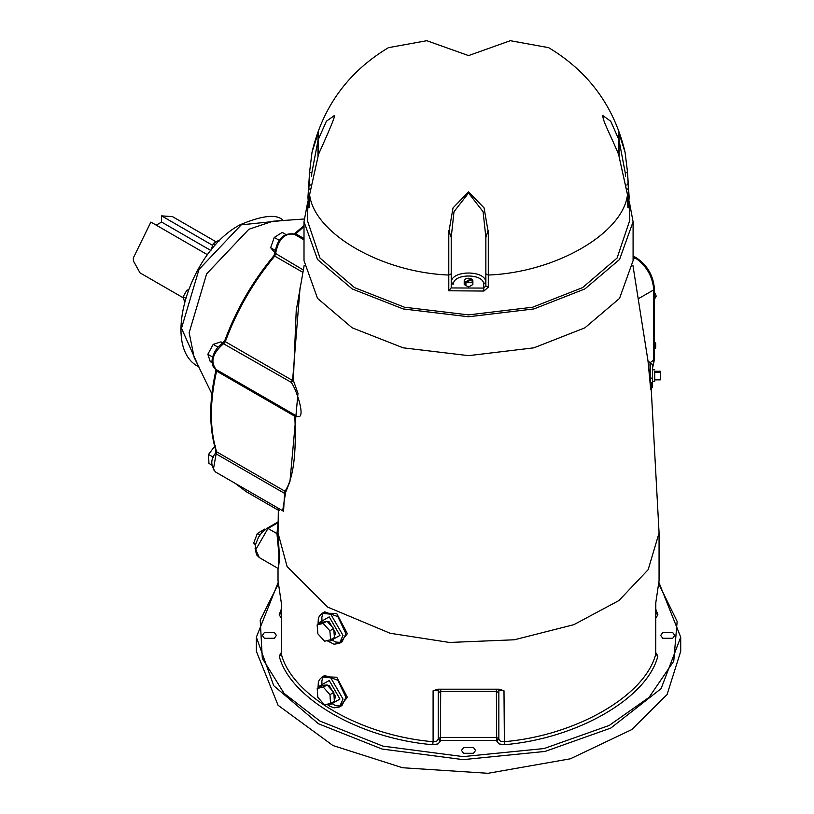 <?xml version="1.0" encoding="UTF-8"?>
<svg xmlns="http://www.w3.org/2000/svg" width="814" height="814" viewBox="0 0 814 814"><rect width="100%" height="100%" fill="white"/><g stroke="black" fill="none" stroke-linecap="round" stroke-linejoin="round"><path stroke-width="1.22" d="M627.472 194.332L618.803 155.382L627.482 194.678L627.838 206.614L628.428 207.611L629.141 197.171L627.482 171.876L625.06 152.198C614.265 106.624 588.797 71.774 548.646 47.66L510.297 40.7L468.549 55.596L426.79 40.7L388.441 47.66C348.29 71.774 322.822 106.624 312.027 152.198L309.605 171.876L307.946 197.171L308.659 207.611L309.249 206.614L309.605 194.678L318.284 155.382L309.605 194.678C314.102 233.486 381.583 272.446 448.789 275.04L448.789 290.771L451.221 287.769L451.221 237.454L448.789 230.738L451.251 237.108L453.998 211.711L468.538 193.02L483.099 211.711L485.836 237.108L488.013 230.759L484.076 207.916L468.538 191.839L453.022 207.916L449.074 230.759M309.249 183.801L309.585 171.998L312.027 152.198L318.284 132.58L317.979 140.201L326.383 121.235L334.31 115.568M318.101 155.505L318.254 132.743M488.013 230.759L485.866 237.454L485.866 285.979L488.298 287.169L488.298 230.738M618.925 155.118C609.269 132.082 602.93 121.581 602.777 115.527L610.704 121.235L619.108 140.201L618.844 132.743L618.844 155.22M618.844 132.743L625.06 152.198L627.502 171.998L625.335 173.321L625.427 176.465M626.271 188.268L628.408 189.682L629.812 220.187L617.083 258.058L582.6 287.607L532.61 307.224L468.549 314.886L404.487 307.224L354.497 287.607L320.004 258.058L307.275 220.187L308.679 189.682L310.816 188.268M448.789 290.771L483.903 291.046L488.298 287.169M465.944 282.692L471.601 282.458L472.873 280.698L472.008 279.192L465.944 282.692L465.944 284.391L465.079 283.893L465.079 282.193L471.143 278.693L471.143 280.392M465.944 283.394L465.079 283.893M465.079 282.193L464.214 280.698L465.486 278.927L468.549 278.195L471.143 278.693M472.873 280.698L472.873 284.513L468.549 287.016L464.214 284.513L464.214 280.698M619.108 155.769L619.108 140.201M627.859 206.42L628.428 207.611M626.8 185.053L627.838 183.801M628.408 189.682L627.502 171.998M485.836 237.108L485.836 282.458L483.679 284.076L485.836 282.173C485.643 269.983 451.444 269.983 451.251 282.173L453.408 284.076L451.221 283.944L451.221 237.454M451.251 282.173L451.251 237.108M483.903 291.046L483.699 288.075L485.866 285.979M485.866 282.173L485.866 237.454M317.979 155.769L317.979 140.201M308.659 207.611L309.239 206.42M308.679 189.682L309.239 183.933L310.287 185.053M629.263 201.414L633.089 221.764L619.546 259.493L584.89 288.939L533.892 308.944L468.549 316.758L403.195 308.944L352.197 288.939L317.541 259.493L304.009 221.764L307.824 201.414M156.237 225.152L161.599 222.059L210.877 250.508L213.38 243.447L218.681 240.384L219.536 240.873M161.599 222.059L161.599 215.873L212.637 245.35M207.55 254.782L150.885 222.059L133.282 258.007L133.445 261.019L140.008 272.863L183.506 297.975M216.148 241.85L172.476 216.626L161.599 215.873M304.07 219.017L272.832 221.235L248.86 229.273L206.644 273.84L189.153 332.692L194.18 357.468L211.864 393.844M188.319 289.784L186.905 290.171L183.15 296.662L184.524 301.78M187.953 290.771L186.905 290.171M185.531 298.036L183.15 296.662M215.771 244.821L213.38 243.447M215.232 445.604L208.547 454.436L208.933 463.39L211.945 465.14M213.4 457.244L208.547 454.436M223.158 343.111L220.96 341.849L213.187 344.383L207.845 354.273L210.266 361.62L211.966 362.606M217.959 347.14L213.187 344.383M212.535 356.99L207.845 354.273M285.612 234.361L282.224 232.407L274.277 237.434L270.635 247.7L274.949 252.94M279.161 240.252L274.277 237.434M275.04 250.244L270.635 247.7M300.071 287.647L292.592 380.525L293.345 380.413L296.225 310.551L304.192 265.252M294.353 414.662L294.8 416.239C296.622 453.724 293.355 478.734 284.992 491.269L285.622 492.409L289.957 481.512L297.975 393.325L293.345 380.413L291.147 382.285C296.947 389.631 308.374 425.468 294.353 414.662L295.39 416.351L294.8 416.239L216.585 371.082L216.137 369.505C210.043 361.681 212.627 352.991 223.881 343.447L225.315 341.687C236.874 310.317 253.347 281.786 274.735 256.095L275.539 253.968C278.174 239.448 284.412 232.875 294.23 234.239L295.828 233.832L304.009 226.577M282.651 510.754L285.622 492.409L284.544 493.365L283.567 511.284M339.519 706.918L347.385 697.323L336.762 677.228L322.68 676.648M278.398 568.579L279.578 558.017L278.022 533.699M339.519 643.284L347.385 633.679L336.762 613.593L322.68 613.003M651.21 388.98L659.065 532.671L659.065 580.616L655.738 603.143L655.738 654.11C645.268 695.705 576.027 735.673 503.988 741.717L500.427 741.188L498.85 739.265L498.85 690.394L503.988 690.76L499.165 689.183L437.922 689.183L433.099 690.76L433.099 741.717C361.06 735.673 291.819 695.705 281.349 654.11L281.349 603.143L278.022 580.616L278.022 568.396M281.278 652.614L279.222 656.104L281.349 654.11L281.278 602.696M655.819 602.655L655.738 654.11L657.865 656.104L655.809 652.614M278.022 508.435L278.317 510.317M654.415 299.389L656.216 296.103L654.415 292.134M654.415 297.141L656.216 296.103M654.415 348.758L655.697 348.026L655.697 343.427L654.415 341.839M654.415 344.169L655.697 343.427M654.731 379.863L660.347 379.863L660.347 371.255L654.731 371.255M654.731 372.395L660.347 372.395M654.731 372.232C654.731 395.37 654.731 363.543 654.731 372.232M652.574 372.232C652.574 395.37 652.574 363.543 652.574 372.232M651.566 382.824C651.607 391.819 651.21 390.333 650.406 378.357C649.826 365.242 649.826 360.633 650.406 364.53L650.406 378.357L652.574 377.889L652.574 364.733L648.005 360.978L650.712 389.591M650.651 389.753L652.574 386.925L652.574 377.889M278.317 510.185L278.592 508.414M255.698 544.179L253.724 543.04L255.443 545.36M265.272 529.436L264.692 529.1L257.305 533.516L253.724 543.04M259.91 535.022L257.305 533.516M317.134 624.928L320.96 622.72L326.953 621.184L333.699 628.581L334.442 637.494L330.616 639.702L324.623 641.239L317.877 633.852L317.134 624.928L323.127 623.402L329.863 630.789L330.616 639.702M326.953 621.184L323.127 623.402M333.699 628.581L329.863 630.789M317.216 688.41L321.042 686.202L327.147 684.92L333.811 692.46L334.361 701.292L330.535 703.5L324.43 704.782L317.765 697.242L317.216 688.41L323.321 687.128L329.975 694.678L330.535 703.5M333.811 692.46L329.975 694.678M327.147 684.92L323.321 687.128M323.199 685.948L324.725 685.062L329.232 685.51L335.602 696.54L334.289 700.244M323.199 622.313L324.725 621.428L329.232 621.865L335.602 632.905L334.361 636.548M266.911 528.357L267.999 528.469L255.749 549.674L259.34 557.61L256.603 554.873L255.118 548.728L255.718 544.078L258.465 537.291L261.589 532.855L266.911 528.357L276.994 522.537L278.113 522.588M278.439 568.589L278.897 554.253L276.953 533.638L267.999 528.469L278.073 522.649L276.953 533.638L278.032 532.753M662.749 632.539L672.7 632.539L674.765 635.408L672.7 638.288L662.749 638.288L660.693 635.408L662.749 632.539M473.524 747.537L475.579 750.406L473.524 753.286L463.573 753.286L461.507 750.406L463.573 747.537L473.524 747.537M274.338 638.288L264.387 638.288L262.332 635.408L264.387 632.539L274.338 632.539L276.404 635.408L274.338 638.288M680.718 637.179L680.718 651.322L667.083 694.515L631.715 729.619L570.339 758.801L488.034 773.3L402.513 767.734L332.926 745.532L278.062 705.27L256.369 651.322L256.369 637.179L273.738 685.714L318.518 723.799L382.112 749.053L463.176 759.635L545.065 751.434L610.795 728.072L661.09 688.634L680.718 637.179L659.035 582.722M279.222 656.104C289.804 698.178 359.839 738.603 432.692 744.718L438.044 743.915L440.394 741.035L438.237 739.265L438.237 690.394L433.099 690.76M438.614 689.244L438.237 690.394M440.394 741.035L440.71 689.427M498.85 690.394L498.473 689.244M496.377 689.427L496.693 741.035L499.043 743.915L504.395 744.718C577.248 738.603 647.283 698.178 657.865 656.104M633.089 221.764L633.089 260.653L619.546 298.382L584.89 327.828L533.892 347.832L468.549 355.647L403.195 347.832L352.197 327.828L317.541 298.382L304.009 260.653L304.009 221.764M448.789 230.738L448.789 275.04L451.221 273.84M627.879 207.356L627.482 194.678C622.985 233.486 555.514 272.446 488.298 275.04L485.866 273.84M619.108 140.537L625.335 173.321M453.408 284.076C453.459 273.331 483.628 273.331 483.679 284.076M483.699 284.076L483.699 288.075L451.2 287.953M309.615 194.332L309.208 207.356M311.66 176.465L311.752 173.321L309.585 171.998M311.752 173.321L317.979 140.537M198.697 366.748L181.502 328.266L198.992 269.424L241.209 224.857L283.13 220.502M294.739 234.381L295.828 233.832L304.009 238.553M295.004 415.069L215.7 369.281L213.207 366.758L211.925 361.426L212.454 357.326L214.876 351.373L217.542 347.598L224.633 340.995C236.121 309.788 252.513 281.4 273.789 255.85L274.908 253.093L303.296 269.994M273.921 256.359L274.735 256.095L302.849 272.334M225.142 340.852L225.315 341.687L292.592 380.525L291.147 382.285L222.802 343.335M216.514 369.871L216.585 371.082C209.636 401.994 209.636 428.886 216.585 451.77L215.975 451.058C208.984 428.022 208.974 401.099 215.934 370.268L215.975 369.322M215.629 453.713L216.137 453.866L216.585 451.77L284.992 491.269L284.544 493.365L216.137 453.866L213.37 469.434L215.7 472.1C210.623 465.791 210.5 459.574 215.313 453.449L215.975 451.058M235.073 483.292L246.327 491.748L235.226 483.384M504.395 744.718L503.988 690.76M659.065 533.007L648.158 569.688L618.925 600.549L573.87 624.674L514.346 639.784L449.481 642.46L390.13 633.261L327.788 607.142L287.098 566.544L278.022 533.007L278.337 510.368M650.254 362.566L654.415 359.646L654.415 288.939L653.784 289.825L653.784 360.531L652.574 367.409M633.089 255.932L636.497 257.896L635.408 258.007C646.489 265.751 652.614 276.353 653.784 289.825L638.878 298.423M633.089 256.664L635.408 258.007L633.089 259.351M318.549 687.647L318.518 686.68L329.232 680.484L339.947 699.053L329.232 705.239L327.564 704.12M326.913 704.263L329.589 706.176L334.086 707.854L339.428 706.979L343.009 699.053L330.769 677.838L322.1 676.983L319.373 679.71L318.345 682.163L318.02 687.952M323.565 676.383L324.715 675.478L337.851 680.26L345.93 697.364L342.033 705.473L339.428 706.979M322.008 685.999L321.856 680.972L322.619 677.97L324.715 675.467L322.1 676.983M318.559 624.104L318.518 623.036L329.232 616.849L339.947 635.408L329.232 641.595L327.564 640.486M326.943 640.649L334.086 644.22L339.428 643.345L343.009 635.408L330.769 614.194L322.1 613.339L319.373 616.076L318.345 618.528L318.03 624.409M323.565 612.749L324.715 611.833L337.851 616.615L345.93 633.719L342.033 641.839L339.428 643.345M322.029 622.445L321.856 617.338L322.619 614.326L324.715 611.833L322.1 613.339M658.964 584.279L677.146 621.428L673.748 661.192L649.002 697.425L609.177 725.457L544.128 748.534L463.125 756.613L382.946 746.133L320.044 721.143L284.066 693.345L262.312 658.292L260.215 620.126L278.134 584.279M655.809 618.213L657.865 614.712L655.809 609.218M440.394 740.404L496.693 740.404L498.85 738.644L496.357 737.403L440.73 737.403L438.237 738.644L440.394 740.404M281.278 609.218L279.222 614.712L281.278 618.213M281.349 613.176L279.222 614.712M655.738 613.176L657.865 614.712M438.237 739.265L436.67 741.188L433.099 741.717L432.692 744.718M498.85 692.683L496.357 691.442L440.73 691.442L438.237 692.683M498.85 739.265L496.693 741.035M318.162 155.118C335.602 116.565 334.595 116.361 334.31 115.527M198.992 366.921C159.89 348.097 189.316 251.231 240.12 224.756C262.953 215.161 277.391 213.807 283.425 220.675M293.986 234.188L304.009 225.57M274.908 253.093C277.147 239.082 283.455 232.702 293.813 233.964L304.009 239.845M215.7 472.1L283.608 511.314M278.022 533.801L278.022 533.007M636.497 257.896C647.425 265.384 653.398 275.732 654.415 288.939M654.415 359.646L652.574 367.999M654.731 381.318L652.574 381.318M654.731 369.8L652.574 369.8M632.895 265.252L648.025 361.07M340.628 706.064L335.541 705.667L331.247 703.093M340.628 642.419L335.541 642.022L331.166 639.387M276.994 522.537L278.123 521.713M259.34 557.61L278.276 568.538M278.062 582.722L256.369 637.179M246.327 491.748L279.131 510.693M281.278 613.644L281.278 602.675"/></g></svg>
